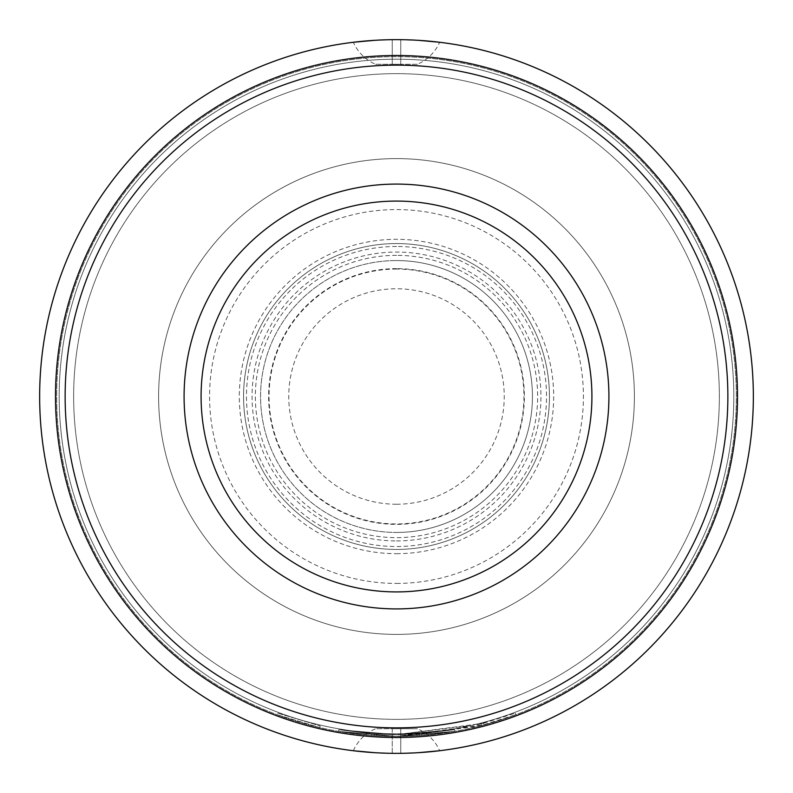 <?xml version="1.0" encoding="UTF-8"?>
<svg xmlns="http://www.w3.org/2000/svg" width="793" height="793" viewBox="0 0 793 793"><rect width="100%" height="100%" fill="white"/><g stroke="black" fill="none" stroke-linecap="round" stroke-linejoin="round"><path stroke-width="0.59" stroke-dasharray="3.96 2.97" d="M277.302 714.771L319.757 727.577L277.302 714.771L277.897 713.175L320.144 725.922L277.897 713.175M396.5 269.055A127.445 127.445 0 0 0 269.055 396.5A127.445 127.445 0 0 0 396.5 523.945A127.445 127.445 0 0 0 523.945 396.5A127.445 127.445 0 0 0 396.5 269.055M396.5 733.812A337.312 337.312 0 0 0 733.812 396.5A337.312 337.312 0 0 0 396.5 59.188A337.312 337.312 0 0 0 59.188 396.5A337.312 337.312 0 0 0 396.5 733.812A337.312 337.312 0 0 0 733.812 396.5A337.312 337.312 0 0 0 396.5 59.188A337.312 337.312 0 0 0 59.188 396.5A337.312 337.312 0 0 0 396.5 733.812A337.312 337.312 0 0 1 59.188 396.5A337.312 337.312 0 0 1 396.5 59.188A337.312 337.312 0 0 1 733.812 396.5A337.312 337.312 0 0 1 396.5 733.812A337.312 337.312 0 0 1 59.188 396.5A337.312 337.312 0 0 1 396.5 59.188A337.312 337.312 0 0 1 733.812 396.5A337.312 337.312 0 0 1 396.5 733.812A337.312 337.312 0 0 0 733.812 396.5A337.312 337.312 0 0 0 396.5 59.188A337.312 337.312 0 0 0 59.188 396.5A337.312 337.312 0 0 0 396.5 733.812A337.312 337.312 0 0 0 733.812 396.5A337.312 337.312 0 0 0 396.5 59.188A337.312 337.312 0 0 0 59.188 396.5A337.312 337.312 0 0 0 396.5 733.812M396.5 719.36A322.86 322.86 0 0 0 719.36 396.5A322.86 322.86 0 0 0 396.5 73.64A322.86 322.86 0 0 0 73.64 396.5A322.86 322.86 0 0 0 396.5 719.36A322.86 322.86 0 0 0 719.36 396.5A322.86 322.86 0 0 0 396.5 73.64A322.86 322.86 0 0 0 73.64 396.5A322.86 322.86 0 0 0 396.5 719.36M483.462 723.285L515.133 713.165L478.863 724.475L396.5 734.665L371.917 733.763L396.5 734.665L376.655 734.07L396.5 734.665L454.587 729.629L396.5 734.665L338.908 729.719L371.917 733.763L338.898 729.719L396.5 734.665L338.908 729.719L396.5 734.665L371.917 733.763L396.5 734.665L374.286 733.931L396.5 734.655L416.86 734.04L454.587 729.629L421.608 733.723L396.5 734.655L371.917 733.763L338.908 729.719L371.917 733.763L396.5 734.665L374.286 733.931L396.5 734.665L454.587 729.629L396.5 734.665L338.889 729.719L371.917 733.763L338.908 729.719L396.5 734.675L454.587 729.629L396.5 734.675L454.587 729.629L454.875 731.305L396.5 736.36A339.86 339.86 0 0 0 736.36 396.5A339.86 339.86 0 0 0 396.5 56.64A339.86 339.86 0 0 0 56.64 396.5A339.86 339.86 0 0 0 396.5 736.36A339.86 339.86 0 0 0 736.36 396.5A339.86 339.86 0 0 0 396.5 56.64A339.86 339.86 0 0 0 56.64 396.5A339.86 339.86 0 0 0 396.5 736.36L454.875 731.305L396.5 736.36L454.875 731.305L421.737 735.418L454.875 731.305L421.737 735.418L396.5 736.36L421.737 735.418L396.5 736.36L483.899 724.931L515.737 714.751L479.279 726.12L396.5 736.36L419.348 735.587L454.875 731.305L396.5 736.38L454.875 731.305L454.587 729.629L454.875 731.305L454.587 729.629L396.5 734.665L483.462 723.285L483.899 724.931M374.177 735.626L374.286 733.931L376.655 734.07L374.286 733.931L374.167 735.626L396.5 736.36L371.788 735.458L338.611 731.394L396.5 736.38L338.601 731.394L371.788 735.458L396.5 736.36L371.788 735.458L338.611 731.394L371.788 735.458L396.5 736.36L338.611 731.394L396.5 736.36L338.611 731.394L396.5 736.36L371.788 735.458L338.611 731.394L371.798 735.458L396.5 736.36L374.167 735.626L374.286 733.931L374.167 735.626M338.889 729.719L338.611 731.394L338.898 729.719M396.5 184.085A212.415 212.415 0 0 1 608.915 396.5A212.415 212.415 0 0 1 396.5 608.915A212.415 212.415 0 0 0 608.915 396.5A212.415 212.415 0 0 0 396.5 184.085A212.415 212.415 0 0 0 184.085 396.5A212.415 212.415 0 0 0 396.5 608.915A212.415 212.415 0 0 0 608.915 396.5A212.415 212.415 0 0 0 396.5 184.085A212.415 212.415 0 0 0 184.085 396.5A212.415 212.415 0 0 0 396.5 608.915A212.415 212.415 0 0 1 184.085 396.5A212.415 212.415 0 0 1 396.5 184.085M396.5 65.135A331.365 331.365 0 0 1 727.865 396.5A331.365 331.365 0 0 1 396.5 727.865A331.365 331.365 0 0 0 727.865 396.5A331.365 331.365 0 0 0 396.5 65.135A331.365 331.365 0 0 0 65.135 396.5A331.365 331.365 0 0 0 396.5 727.865A331.365 331.365 0 0 1 65.135 396.5A331.365 331.365 0 0 1 396.5 65.135A331.365 331.365 0 0 0 65.135 396.5A331.365 331.365 0 0 0 396.5 727.865A331.365 331.365 0 0 0 727.865 396.5A331.365 331.365 0 0 0 396.5 65.135M396.5 553.683A157.183 157.183 0 0 0 553.683 396.5A157.183 157.183 0 0 0 396.5 239.317A157.183 157.183 0 0 0 239.317 396.5A157.183 157.183 0 0 0 396.5 553.683M396.5 549.44A152.94 152.94 0 0 0 549.44 396.5A152.94 152.94 0 0 0 396.5 243.56A152.94 152.94 0 0 0 243.56 396.5A152.94 152.94 0 0 0 396.5 549.44A152.94 152.94 0 0 0 549.44 396.5A152.94 152.94 0 0 0 396.5 243.56A152.94 152.94 0 0 0 243.56 396.5A152.94 152.94 0 0 0 396.5 549.44A152.94 152.94 0 0 1 243.56 396.5A152.94 152.94 0 0 1 396.5 243.56A152.94 152.94 0 0 0 243.56 396.5A152.94 152.94 0 0 0 396.5 549.44A152.94 152.94 0 0 0 549.44 396.5A152.94 152.94 0 0 0 396.5 243.56M396.5 158.6A237.9 237.9 0 0 0 158.6 396.5A237.9 237.9 0 0 0 396.5 634.4A237.9 237.9 0 0 0 634.4 396.5A237.9 237.9 0 0 0 396.5 158.6A237.9 237.9 0 0 0 158.6 396.5A237.9 237.9 0 0 0 396.5 634.4A237.9 237.9 0 0 0 634.4 396.5A237.9 237.9 0 0 0 396.5 158.6M396.5 532.44A135.94 135.94 0 0 0 532.44 396.5A135.94 135.94 0 0 0 396.5 260.56A135.94 135.94 0 0 1 532.44 396.5A135.94 135.94 0 0 1 396.5 532.44A135.94 135.94 0 0 1 260.56 396.5A135.94 135.94 0 0 1 396.5 260.56A135.94 135.94 0 0 0 260.56 396.5A135.94 135.94 0 0 0 396.5 532.44A135.94 135.94 0 0 1 260.56 396.5A135.94 135.94 0 0 1 396.5 260.56A135.94 135.94 0 0 0 260.56 396.5A135.94 135.94 0 0 0 396.5 532.44M418.496 40.324L396.5 39.65L400.752 39.68L400.752 64.292L417.396 64.292A42.485 42.485 0 0 0 439.649 42.267M375.604 64.292L392.248 64.292L375.604 64.292A42.485 42.485 0 0 1 353.351 42.267M353.351 750.733A42.485 42.485 0 0 1 375.604 728.708L417.396 728.708A42.485 42.485 0 0 1 439.649 750.733M418.496 752.676L396.5 753.35A356.85 356.85 0 0 0 753.35 396.5A356.85 356.85 0 0 0 396.5 39.65A356.85 356.85 0 0 0 39.65 396.5A356.85 356.85 0 0 0 396.5 753.35L400.752 753.32L400.752 728.708L400.752 753.32M396.5 736.36L419.348 735.587L396.5 736.36M374.504 752.676L396.5 753.35L392.248 753.32L392.248 728.708L375.604 728.708M396.5 39.65L392.248 39.68L396.5 39.65M374.504 40.324L392.248 39.68L392.248 64.292L392.248 39.68M392.248 753.32L392.248 728.708L417.396 728.708M417.396 64.292L392.248 64.292L400.752 64.292L400.752 39.68M371.798 735.458L371.917 733.763L371.788 735.458M376.655 734.07L376.556 735.775L376.655 734.07M421.608 733.723L396.5 734.665L421.608 733.723L454.587 729.629L454.875 731.305L454.587 729.629L454.875 731.305L454.587 729.629L454.875 731.305L454.587 729.629L421.608 733.723L421.737 735.418M478.863 724.475L479.279 726.12M481.163 723.89L481.589 725.536L481.163 723.89M515.133 713.165L515.737 714.751L515.133 713.165M419.239 733.892L419.348 735.587L419.239 733.892M416.86 734.04L416.969 735.735M454.587 729.629L454.875 731.305L454.587 729.629L396.5 734.665L454.587 729.629L454.875 731.305L454.587 729.629M319.757 727.577L320.144 725.922L319.757 727.577M396.5 268.629A127.871 127.871 0 0 0 268.629 396.5A127.871 127.871 0 0 0 396.5 524.371A127.871 127.871 0 0 0 524.371 396.5A127.871 127.871 0 0 0 396.5 268.629M396.5 255.356A141.144 141.144 0 0 0 255.356 396.5A141.144 141.144 0 0 0 396.5 537.644A141.144 141.144 0 0 0 537.644 396.5A141.144 141.144 0 0 0 396.5 255.356M396.5 540.935A144.435 144.435 0 0 0 540.935 396.5A144.435 144.435 0 0 0 396.5 252.065A144.435 144.435 0 0 0 252.065 396.5A144.435 144.435 0 0 0 396.5 540.935M396.5 583.42A186.92 186.92 0 0 0 583.42 396.5A186.92 186.92 0 0 0 396.5 209.58A186.92 186.92 0 0 0 209.58 396.5A186.92 186.92 0 0 0 396.5 583.42M396.5 246.474A150.026 150.026 0 0 0 246.474 396.5A150.026 150.026 0 0 0 396.5 546.526A150.026 150.026 0 0 0 546.526 396.5A150.026 150.026 0 0 0 396.5 246.474M396.5 504.239A107.739 107.739 0 0 1 288.761 396.5A107.739 107.739 0 0 1 396.5 288.761A107.739 107.739 0 0 1 504.239 396.5A107.739 107.739 0 0 1 396.5 504.239"/><path stroke-width="1.19" d="M396.5 184.085A212.415 212.415 0 0 1 608.915 396.5A212.415 212.415 0 0 1 396.5 608.915A212.415 212.415 0 0 1 184.085 396.5A212.415 212.415 0 0 1 396.5 184.085A212.415 212.415 0 0 0 184.085 396.5A212.415 212.415 0 0 0 396.5 608.915M396.5 65.135A331.365 331.365 0 0 1 727.865 396.5A331.365 331.365 0 0 1 396.5 727.865A331.365 331.365 0 0 1 65.135 396.5A331.365 331.365 0 0 1 396.5 65.135M439.649 42.267L418.496 40.324L439.649 42.267M374.494 40.334L353.351 42.267L374.504 40.324M374.494 752.666L353.351 750.733L374.504 752.676M439.649 750.733L418.496 752.676L439.649 750.733M396.5 753.35A356.85 356.85 0 0 0 753.35 396.5A356.85 356.85 0 0 0 396.5 39.65A356.85 356.85 0 0 0 39.65 396.5A356.85 356.85 0 0 0 396.5 753.35M396.5 737.5A341 341 0 0 0 737.5 396.5A341 341 0 0 0 396.5 55.5A341 341 0 0 0 55.5 396.5A341 341 0 0 0 396.5 737.5M396.5 591.915A195.415 195.415 0 0 0 591.915 396.5A195.415 195.415 0 0 0 396.5 201.085A195.415 195.415 0 0 0 201.085 396.5A195.415 195.415 0 0 0 396.5 591.915"/></g></svg>
